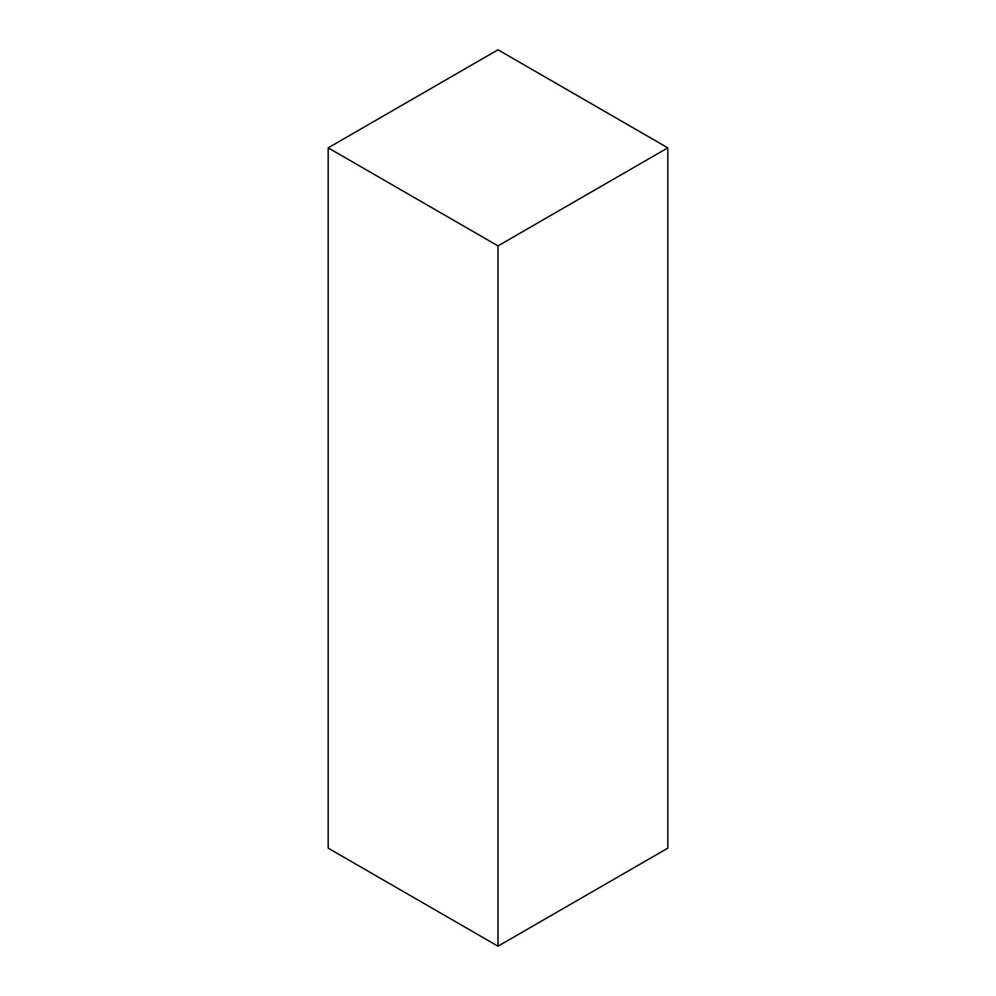 <?xml version="1.0" encoding="UTF-8"?>
<svg xmlns="http://www.w3.org/2000/svg" width="996" height="996" viewBox="0 0 996 996"><rect width="100%" height="100%" fill="white"/><g stroke="black" fill="none" stroke-linecap="round" stroke-linejoin="round"><path stroke-width="1.49" d="M498 49.8L328.182 147.844L498 245.888L667.818 147.844L498 49.8M498 245.888L498 946.2L328.182 848.156L328.182 147.844M498 946.2L667.818 848.156L667.818 147.844"/></g></svg>
